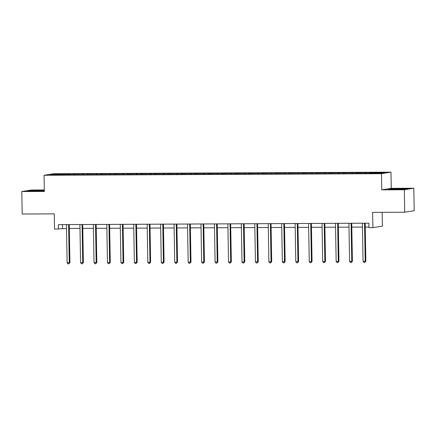 <?xml version="1.0" encoding="UTF-8"?>
<svg xmlns="http://www.w3.org/2000/svg" width="436" height="436" viewBox="0 0 436 436"><rect width="100%" height="100%" fill="white"/><g stroke="black" fill="none" stroke-linecap="round" stroke-linejoin="round"><path stroke-width="0.65" d="M413.808 188.227L391.261 188.33L381.756 189.862L404.308 189.758L413.808 188.227L414.2 210.697L404.701 212.228L372.622 212.376L372.889 227.657L382.388 226.131L382.149 212.332M404.308 189.758L404.701 212.228M44.325 189.96L31.299 190.025L21.8 191.551L22.192 214.022L54.271 213.874L54.538 229.156L66.523 228.464M390.978 172.155L53.568 173.735L44.069 175.267L381.478 173.681L390.978 172.155L391.261 188.33M69.248 174.792L69.428 174.089L70.289 173.948L70.3 174.716M54.582 174.792L54.168 174.16L69.428 174.089M73.575 174.705L73.739 174.068L74.6 173.931L70.289 173.948M73.739 174.068L83.739 173.888L83.75 174.656M87.026 174.64L87.189 174.002L88.05 173.866L83.739 173.888M87.189 174.002L97.19 173.822L97.206 174.591M100.482 174.574L100.64 173.942L101.501 173.8L97.19 173.822M100.64 173.942L110.64 173.762L110.657 174.531M113.932 174.514L114.096 173.877L114.951 173.741L110.64 173.762M114.096 173.877L124.091 173.697L124.107 174.465M127.383 174.449L127.546 173.817L128.407 173.675L124.091 173.697M127.546 173.817L137.547 173.632L137.558 174.4M140.833 174.389L140.997 173.751L141.858 173.615L137.547 173.632M140.997 173.751L150.998 173.572L151.009 174.34M154.284 174.324L154.448 173.692L155.309 173.55L150.998 173.572M154.448 173.692L164.448 173.506L164.459 174.275M167.735 174.258L167.898 173.626L168.759 173.49L164.448 173.506M167.898 173.626L177.899 173.446L177.915 174.215M181.191 174.198L181.349 173.561L182.21 173.424L177.899 173.446M181.349 173.561L191.35 173.381L191.366 174.149M194.641 174.133L194.805 173.501L195.66 173.359L191.35 173.381M194.805 173.501L204.806 173.315L204.816 174.084M208.092 174.073L208.255 173.435L209.117 173.299L204.806 173.315M208.255 173.435L218.256 173.256L218.267 174.024M221.543 174.008L221.706 173.375L222.567 173.234L218.256 173.256M221.706 173.375L231.707 173.19L231.718 173.959M234.993 173.942L235.157 173.31L236.018 173.174L231.707 173.19M235.157 173.31L245.157 173.13L245.174 173.899M248.444 173.882L248.607 173.245L249.468 173.108L245.157 173.13M248.607 173.245L258.608 173.065L258.624 173.833M261.9 173.817L262.058 173.185L262.919 173.043L258.608 173.065M262.058 173.185L272.059 172.999L272.075 173.768M275.35 173.757L275.514 173.119L276.37 172.983L272.059 172.999M275.514 173.119L285.515 172.939L285.526 173.708M288.801 173.692L288.964 173.059L289.826 172.918L285.515 172.939M288.964 173.059L298.965 172.874L298.976 173.642M302.252 173.626L302.415 172.994L303.276 172.858L298.965 172.874M302.415 172.994L312.416 172.814L312.427 173.583M315.702 173.566L315.866 172.929L316.727 172.792L312.416 172.814M315.866 172.929L325.866 172.749L325.883 173.517M329.153 173.501L329.316 172.869L330.177 172.727L325.866 172.749M329.316 172.869L339.317 172.689L339.333 173.452M342.609 173.441L342.772 172.803L343.628 172.667L339.317 172.689M342.772 172.803L352.768 172.623L352.784 173.392M356.059 173.375L356.223 172.743L357.084 172.602L352.768 172.623M356.223 172.743L366.224 172.558L366.235 173.326M369.51 173.31L369.673 172.678L370.535 172.542L366.224 172.558M369.673 172.678L384.933 172.607L380.879 173.261L346.991 173.555L64.512 174.88L50.107 174.814L54.168 174.16M372.889 227.657L368.965 227.679L368.889 223.183L58.38 224.644L58.457 229.134M82.698 174.727L82.878 174.024M96.149 174.667L96.329 173.964M109.6 174.602L109.779 173.899M123.056 174.536L123.235 173.833M136.506 174.476L136.686 173.773M149.957 174.411L150.137 173.708M163.407 174.351L163.587 173.648M176.858 174.286L177.038 173.583M190.309 174.22L190.494 173.517M203.765 174.16L203.944 173.457M217.215 174.095L217.395 173.392M230.666 174.035L230.846 173.332M244.116 173.969L244.296 173.266M257.567 173.904L257.747 173.201M271.023 173.844L271.203 173.141M284.474 173.779L284.654 173.076M297.924 173.719L298.104 173.016M311.375 173.653L311.555 172.95M324.825 173.588L325.005 172.89M338.276 173.528L338.456 172.825M351.732 173.463L351.912 172.76M365.183 173.403L365.363 172.7M381.756 189.862L381.478 173.681M21.8 191.551L44.347 191.448L44.069 175.267M69.324 228.448L79.973 228.399M82.775 228.388L93.424 228.333M96.225 228.322L106.88 228.273M109.676 228.257L120.331 228.208M123.126 228.197L133.781 228.148M136.582 228.132L147.232 228.083M150.033 228.072L160.682 228.023M163.484 228.006L174.133 227.957M176.934 227.946L187.589 227.892M190.385 227.881L201.04 227.832M203.835 227.815L214.49 227.766M217.292 227.756L227.941 227.706M230.742 227.69L241.391 227.641M244.193 227.63L254.847 227.576M257.643 227.565L268.298 227.516M271.094 227.499L281.749 227.45M284.55 227.439L295.199 227.39M298.001 227.374L308.65 227.325M311.451 227.314L322.1 227.26M324.902 227.249L335.557 227.2M338.352 227.183L349.007 227.134M351.803 227.123L362.458 227.074M365.259 227.058L368.954 227.042M62.462 224.622L62.528 228.48M388.525 189.311L405.169 189.235L408.031 188.772L391.386 188.848L388.525 189.311M44.33 190.39L30.438 190.548L27.577 191.006L44.341 190.908M364.561 223.205A0.899 0.861 -99.1 0 0 364.55 223.379L365.21 261.311L363.057 261.322L362.392 223.39A0.899 0.861 -99.1 0 0 362.37 223.216M365.194 223.199A0.899 0.861 -99.1 0 0 365.188 223.276L365.853 261.208L365.21 261.311L364.779 262.456L363.913 262.456L363.057 261.322M365.853 261.208L364.779 262.456M351.111 223.265A0.899 0.861 -99.1 0 0 351.1 223.445L351.759 261.377L349.601 261.387L348.942 223.455A0.899 0.861 -99.1 0 0 348.92 223.276M351.743 223.265A0.899 0.861 -99.1 0 0 351.738 223.341L352.402 261.273L351.759 261.377L351.323 262.516L350.462 262.521L349.601 261.387M352.402 261.273L351.323 262.516M337.66 223.33A0.899 0.861 -99.1 0 0 337.644 223.505L338.309 261.437L336.151 261.447L335.491 223.515A0.899 0.861 -99.1 0 0 335.469 223.341M338.287 223.325A0.899 0.861 -99.1 0 0 338.287 223.401L338.952 261.338L338.309 261.437L337.873 262.581L337.012 262.581L336.151 261.447M338.952 261.338L337.873 262.581M402.875 189.295L404.112 189.137L400.788 188.952L394.264 189.11L392.449 189.344L393.523 189.447M389.697 189.344L401.055 188.777L406.99 188.941M394.629 189.48L395.817 189.491M41.921 190.99L43.164 190.832L39.84 190.646L33.31 190.805L31.501 191.039L32.569 191.142M28.749 191.039L44.336 190.587M33.681 191.175L34.869 191.186M324.21 223.395A0.899 0.861 -99.1 0 0 324.193 223.57L324.858 261.502L322.7 261.513L322.041 223.581A0.899 0.861 -99.1 0 0 322.019 223.401M324.836 223.39A0.899 0.861 -99.1 0 0 324.836 223.466L325.496 261.398L324.858 261.502L324.422 262.641L323.561 262.646L322.7 261.513M325.496 261.398L324.422 262.641M310.754 223.455A0.899 0.861 -99.1 0 0 310.743 223.635L311.402 261.567L309.249 261.578L308.584 223.641A0.899 0.861 -99.1 0 0 308.568 223.466M311.386 223.455A0.899 0.861 -99.1 0 0 311.386 223.532L312.045 261.464L311.402 261.567L310.972 262.706L310.11 262.712L309.249 261.578M312.045 261.464L310.972 262.706M297.303 223.521A0.899 0.861 -99.1 0 0 297.292 223.695L297.952 261.627L295.799 261.638L295.134 223.706A0.899 0.861 -99.1 0 0 295.118 223.532M297.935 223.515A0.899 0.861 -99.1 0 0 297.935 223.592L298.595 261.524L297.952 261.627L297.521 262.772L296.654 262.772L295.799 261.638M298.595 261.524L297.521 262.772M283.852 223.581A0.899 0.861 -99.1 0 0 283.841 223.761L284.501 261.693L282.348 261.704L281.683 223.772A0.899 0.861 -99.1 0 0 281.661 223.592M284.485 223.581A0.899 0.861 -99.1 0 0 284.479 223.657L285.144 261.589L284.501 261.693L284.07 262.832L283.204 262.837L282.348 261.704M285.144 261.589L284.07 262.832M270.402 223.646A0.899 0.861 -99.1 0 0 270.385 223.821L271.05 261.753L268.892 261.764L268.233 223.832A0.899 0.861 -99.1 0 0 268.211 223.657M271.034 223.641A0.899 0.861 -99.1 0 0 271.029 223.717L271.693 261.649L271.05 261.753L270.614 262.897L269.753 262.897L268.892 261.764M271.693 261.649L270.614 262.897M256.951 223.706A0.899 0.861 -99.1 0 0 256.935 223.886L257.6 261.818L255.442 261.829L254.782 223.897A0.899 0.861 -99.1 0 0 254.76 223.717M257.578 223.706A0.899 0.861 -99.1 0 0 257.578 223.782L258.243 261.714L257.6 261.818L257.164 262.957L256.303 262.963L255.442 261.829M258.243 261.714L257.164 262.957M243.501 223.772A0.899 0.861 -99.1 0 0 243.484 223.951L244.149 261.883L241.991 261.889L241.331 223.957A0.899 0.861 -99.1 0 0 241.31 223.782M244.127 223.772A0.899 0.861 -99.1 0 0 244.127 223.848L244.787 261.78L244.149 261.883L243.713 263.022L242.852 263.028L241.991 261.889M244.787 261.78L243.713 263.022M230.045 223.837A0.899 0.861 -99.1 0 0 230.034 224.011L230.693 261.943L228.54 261.954L227.875 224.022A0.899 0.861 -99.1 0 0 227.859 223.848M230.677 223.832A0.899 0.861 -99.1 0 0 230.677 223.908L231.336 261.84L230.693 261.943L230.263 263.088L229.401 263.088L228.54 261.954M231.336 261.84L230.263 263.088M216.594 223.897A0.899 0.861 -99.1 0 0 216.583 224.077L217.242 262.009L215.09 262.02L214.425 224.088A0.899 0.861 -99.1 0 0 214.408 223.908M217.226 223.897A0.899 0.861 -99.1 0 0 217.226 223.973L217.886 261.905L217.242 262.009L216.812 263.148L215.945 263.153L215.09 262.02M217.886 261.905L216.812 263.148M203.143 223.962A0.899 0.861 -99.1 0 0 203.132 224.137L203.792 262.069L201.639 262.08L200.974 224.148A0.899 0.861 -99.1 0 0 200.952 223.973M203.775 223.957A0.899 0.861 -99.1 0 0 203.77 224.033L204.435 261.965L203.792 262.069L203.356 263.213L202.495 263.213L201.639 262.08M204.435 261.965L203.356 263.213M189.693 224.022A0.899 0.861 -99.1 0 0 189.676 224.202L190.341 262.134L188.183 262.145L187.524 224.213A0.899 0.861 -99.1 0 0 187.502 224.033M190.325 224.022A0.899 0.861 -99.1 0 0 190.319 224.099L190.984 262.031L190.341 262.134L189.905 263.273L189.044 263.279L188.183 262.145M190.984 262.031L189.905 263.273M176.242 224.088A0.899 0.861 -99.1 0 0 176.226 224.262L176.891 262.2L174.732 262.205L174.073 224.273A0.899 0.861 -99.1 0 0 174.051 224.099M176.869 224.088A0.899 0.861 -99.1 0 0 176.869 224.164L177.534 262.096L176.891 262.2L176.455 263.339L175.594 263.344L174.732 262.205M177.534 262.096L176.455 263.339M162.792 224.153A0.899 0.861 -99.1 0 0 162.775 224.327L163.44 262.259L161.282 262.27L160.622 224.338A0.899 0.861 -99.1 0 0 160.601 224.164M163.418 224.148A0.899 0.861 -99.1 0 0 163.418 224.224L164.078 262.156L163.44 262.259L163.004 263.399L162.143 263.404L161.282 262.27M164.078 262.156L163.004 263.399M149.335 224.213A0.899 0.861 -99.1 0 0 149.325 224.393L149.984 262.325L147.831 262.336L147.166 224.404A0.899 0.861 -99.1 0 0 147.15 224.224M149.968 224.213A0.899 0.861 -99.1 0 0 149.968 224.289L150.627 262.221L149.984 262.325L149.553 263.464L148.692 263.469L147.831 262.336M150.627 262.221L149.553 263.464M135.885 224.278A0.899 0.861 -99.1 0 0 135.874 224.453L136.533 262.385L134.381 262.396L133.716 224.464A0.899 0.861 -99.1 0 0 133.699 224.289M136.517 224.273A0.899 0.861 -99.1 0 0 136.512 224.349L137.177 262.281L136.533 262.385L136.103 263.529L135.236 263.529L134.381 262.396M137.177 262.281L136.103 263.529M122.434 224.338A0.899 0.861 -99.1 0 0 122.423 224.518L123.083 262.45L120.925 262.461L120.265 224.529A0.899 0.861 -99.1 0 0 120.243 224.349M123.066 224.338A0.899 0.861 -99.1 0 0 123.061 224.415L123.726 262.347L123.083 262.45L122.647 263.589L121.786 263.595L120.925 262.461M123.726 262.347L122.647 263.589M108.984 224.404A0.899 0.861 -99.1 0 0 108.967 224.578L109.632 262.516L107.474 262.521L106.815 224.589A0.899 0.861 -99.1 0 0 106.793 224.415M109.61 224.398A0.899 0.861 -99.1 0 0 109.61 224.475L110.275 262.412L109.632 262.516L109.196 263.655L108.335 263.66L107.474 262.521M110.275 262.412L109.196 263.655M95.533 224.469A0.899 0.861 -99.1 0 0 95.517 224.644L96.182 262.576L94.023 262.586L93.364 224.654A0.899 0.861 -99.1 0 0 93.342 224.48M96.16 224.464A0.899 0.861 -99.1 0 0 96.16 224.54L96.819 262.472L96.182 262.576L95.746 263.715L94.885 263.72L94.023 262.586M96.819 262.472L95.746 263.715M82.082 224.529A0.899 0.861 -99.1 0 0 82.066 224.709L82.726 262.641L80.573 262.652L79.908 224.714A0.899 0.861 -99.1 0 0 79.892 224.54M82.709 224.529A0.899 0.861 -99.1 0 0 82.709 224.605L83.369 262.537L82.726 262.641L82.295 263.78L81.434 263.785L80.573 262.652M83.369 262.537L82.295 263.78M68.626 224.595A0.899 0.861 -99.1 0 0 68.616 224.769L69.275 262.701L67.122 262.712L66.457 224.78A0.899 0.861 -99.1 0 0 66.441 224.605M69.259 224.589A0.899 0.861 -99.1 0 0 69.259 224.665L69.918 262.597L69.275 262.701L68.844 263.845L67.983 263.845L67.122 262.712M69.918 262.597L68.844 263.845M364.55 223.379L365.188 223.276M351.1 223.445L351.738 223.341M337.644 223.505L338.287 223.401M324.193 223.57L324.836 223.466M310.743 223.635L311.386 223.532M297.292 223.695L297.935 223.592M283.841 223.761L284.479 223.657M270.385 223.821L271.029 223.717M256.935 223.886L257.578 223.782M243.484 223.951L244.127 223.848M230.034 224.011L230.677 223.908M216.583 224.077L217.226 223.973M203.132 224.137L203.77 224.033M189.676 224.202L190.319 224.099M176.226 224.262L176.869 224.164M162.775 224.327L163.418 224.224M149.325 224.393L149.968 224.289M135.874 224.453L136.512 224.349M122.423 224.518L123.061 224.415M108.967 224.578L109.61 224.475M95.517 224.644L96.16 224.54M82.066 224.709L82.709 224.605M68.616 224.769L69.259 224.665"/></g></svg>
